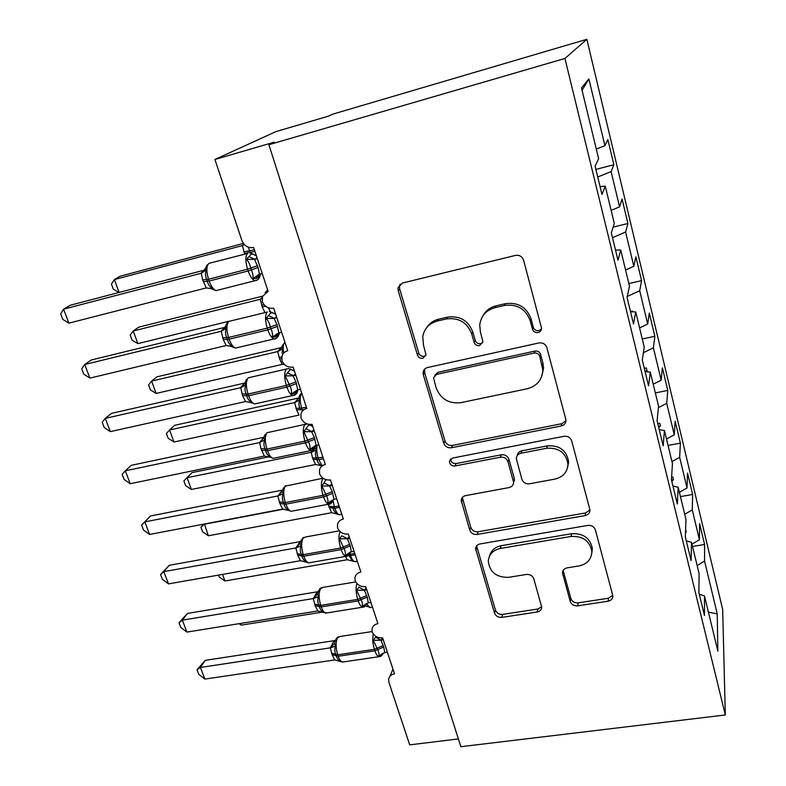 <?xml version="1.0" encoding="UTF-8"?>
<svg xmlns="http://www.w3.org/2000/svg" width="786" height="786" viewBox="0 0 786 786"><rect width="100%" height="100%" fill="white"/><g stroke="black" fill="none" stroke-linecap="round" stroke-linejoin="round"><path stroke-width="1.18" d="M538.105 332.527C540.277 331.898 541.436 330.484 541.574 328.293L523.604 260.245C522.179 256.452 519.448 254.851 515.42 255.421L402.452 283.029L398.03 287.745L398.207 290.682L417.435 355.036C418.447 357.512 420.255 358.583 422.888 358.269L426.002 354.899L423.418 344.907L422.77 336.673C424.263 328.568 429.068 323.37 437.183 321.081L446.379 318.949C458.7 317.367 467.149 322.368 471.728 333.952L474.105 342.313C475.088 344.828 476.935 345.919 479.637 345.594L482.928 341.812L480.413 331.977L479.715 325.208C480.855 316.139 485.935 310.293 494.964 307.66L504.445 305.459C517.119 303.818 525.696 308.888 530.196 320.688L532.486 329.206C533.458 331.771 535.335 332.871 538.105 332.527M482.859 315.972C485.669 310.745 490.042 307.375 495.976 305.872L505.418 303.671C518.033 302.03 526.571 307.08 531.041 318.821L533.321 327.3C534.293 329.855 536.15 330.955 538.921 330.611L541.525 328.941M400.212 284.11L399.494 286.065L399.671 288.993L418.781 353.071C419.783 355.537 421.591 356.608 424.204 356.284L425.874 355.488M426.7 327.575C429.451 323.292 433.371 320.521 438.45 319.254L447.617 317.122C459.879 315.54 468.279 320.521 472.838 332.056L475.206 340.377C476.188 342.883 478.026 343.973 480.708 343.639L482.83 342.47M570.223 601.418C571.481 604.601 573.957 606.075 577.661 605.849L608.059 601.221C611.203 600.533 612.805 598.736 612.854 595.837L595.405 529.97C594.128 526.64 591.583 525.117 587.751 525.421L479.981 543.951C477.348 544.551 475.874 546.093 475.569 548.579L494.502 613.031C495.799 616.145 498.226 617.6 501.802 617.383L537.172 611.999C540.011 611.4 541.525 609.779 541.711 607.156L533.822 578.869C532.525 575.666 530.049 574.193 526.374 574.448L508.63 577.327C496.418 577.563 489.639 572.139 488.273 561.037C489.01 554.307 492.989 550.121 500.201 548.481L571.039 536.445C582.799 535.905 589.726 540.896 591.838 551.399C591.603 559.18 587.348 564.014 579.086 565.91L567.168 567.836C564.191 568.514 562.629 570.233 562.481 573.004L570.223 601.418L570.823 598.441C572.08 601.604 574.546 603.078 578.241 602.852L608.502 598.225L612.785 595.297M564.928 58.469L725.321 714.975L722.678 609.523L586.847 39.3L564.928 58.469L268.891 144.712L274.147 142.197L214.922 159.47L241.901 240.545C244.289 246.008 248.189 248.317 253.623 247.492L268.114 291.341L262.504 296.469L262.337 301.893C264.803 306.815 268.576 308.908 273.666 308.151L287.735 350.733C284.866 351.499 282.95 353.268 282.017 356.058L281.958 360.872C284.375 365.667 288.098 367.73 293.129 367.052L306.805 408.425C303.809 409.182 301.873 411.009 300.999 413.898L301.028 418.181C303.386 422.848 307.061 424.882 312.052 424.293L325.335 464.506C322.231 465.243 320.275 467.09 319.48 470.048L319.558 473.879C321.867 478.428 325.492 480.442 330.434 479.922L343.354 519.025C340.161 519.743 338.196 521.599 337.469 524.606L337.587 528.045C339.837 532.476 343.413 534.47 348.306 534.018L360.882 572.051C357.61 572.748 355.636 574.605 354.967 577.641L355.115 580.736C357.325 585.049 360.853 587.024 365.696 586.641L377.928 623.652C374.598 624.31 372.623 626.167 372.014 629.203L372.181 632.003C374.342 636.218 377.82 638.163 382.625 637.849L394.523 673.867C391.143 674.506 389.178 676.343 388.618 679.379L388.932 682.415L409.712 744.863L458.385 738.919M725.321 714.975L460.861 746.7L268.891 144.712M561.125 426.002C564.25 425.167 565.881 423.222 566.018 420.146L546.889 347.707C545.504 344.062 542.841 342.49 538.872 342.961L427.564 367.524C425.049 368.202 423.575 369.793 423.123 372.289L423.33 374.765L443.785 443.245C445.171 446.625 447.715 448.138 451.4 447.765L561.125 426.002L561.803 423.693L566.008 420.677M571.707 440.936L589.962 509.967C589.883 512.953 588.262 514.83 585.118 515.596L477.151 534.431C473.526 534.726 471.04 533.242 469.704 530L461.195 500.309C461.529 497.803 463.013 496.241 465.617 495.622L508.994 487.585C511.833 486.898 513.366 485.178 513.622 482.447L508.002 461.755C506.646 458.356 504.091 456.843 500.328 457.206L454.937 465.98C451.577 466.088 449.749 464.546 449.484 461.362L452.589 458.061L563.876 436.299C567.767 435.906 570.381 437.458 571.707 440.936M595.886 169.412L613.876 164.716L607.853 139.535L604.906 145.695L588.881 78.895L581.493 87.963L598.637 158.762L595.09 166.151L601.968 194.417L605.279 186.174L614.298 223.45L611.321 232.833L617.983 260.215L620.743 250.036L629.498 286.202L627.051 297.442L633.506 323.989L635.736 311.993L644.235 347.088L642.3 360.086L648.558 385.828L650.297 372.122L658.55 406.195L657.086 420.834L663.158 445.809L664.435 430.512L672.452 463.602L671.431 479.784L677.336 504.032L678.171 487.232L685.962 519.389L685.363 537.015L691.091 560.556L691.523 542.34L699.088 573.603L698.892 592.595L704.452 615.467L704.492 595.926L699.294 594.245M692.515 546.457L704.59 544.502L699.609 523.643L699.442 539.736L692.279 509.888L684.714 514.26M691.965 544.177L699.442 539.736M680.44 496.605L692.643 494.473L687.534 473.074L687.023 487.978L679.664 457.314L671.961 461.559M679.399 492.301L687.023 487.978M668.061 445.446L680.381 443.127L675.135 421.158L674.27 434.815L666.715 403.306L658.403 407.639M666.499 439.001L674.27 434.815M655.337 392.931L667.786 390.416L662.402 367.858L661.164 380.178L653.392 347.795L643.4 352.727M653.235 384.226L661.164 380.178M642.28 338.992L654.856 336.28L649.315 313.103L647.684 324.019L639.696 290.712L627.257 296.489M639.598 327.909L647.684 324.019M628.859 283.589L641.572 280.661L635.874 256.845L633.83 266.257L625.607 232.008L612.51 237.696M625.568 269.991L633.83 266.257M613.139 227.125L627.916 223.489L622.06 199.005L619.574 206.846L611.115 171.594L613.876 164.716M611.144 210.402L619.574 206.846M596.289 149.065L604.906 145.695M214.922 159.47L275.965 131.596L328.597 116.102L332.527 114.216L586.847 39.3M697.143 565.566L704.561 561.076L704.59 544.502M692.643 494.473L692.279 509.888M691.523 542.34L686.306 540.915M680.381 443.127L679.664 457.314M678.171 487.232L672.954 486.062M667.786 390.416L666.715 403.306M568.003 463.74L568.494 463.652M664.435 430.512L659.218 429.618M654.856 336.28L653.392 347.795M650.297 372.122L645.08 371.532M641.572 280.661L639.696 290.712M423.86 370.147L424.479 370.019M635.736 311.993L630.519 311.708M627.916 223.489L625.607 232.008M620.743 250.036L615.526 250.086M708.422 612.166L717.235 613.876L704.561 561.076M717.235 613.876L717.854 651.122L704.492 595.926M685.51 532.692L686.198 532.014L685.608 529.587M671.804 481.337L673.504 479.715L672.855 477.063L671.588 477.348M659.788 423.261L657.764 423.654L659.788 423.261L660.446 425.992L658.727 427.584M646.063 371.64L647.035 370.766L646.357 367.966L644.294 368.3M632.73 311.826L632.553 311.099L630.441 311.384M597.733 177.007L611.115 171.594M605.279 186.174L600.062 186.577M588.881 78.895L582.053 90.272M630.48 311.561L632.553 311.099M644.314 368.388L646.357 367.966M645.001 371.189L647.035 370.766M658.432 426.376L660.446 425.992M671.499 480.079L673.504 479.715M685.53 532.122L686.198 532.014M424.735 369.037L424.646 372.721L444.984 440.917C446.369 444.286 448.894 445.79 452.569 445.416L561.803 423.693M539.785 356.372C538.813 353.847 536.956 352.747 534.195 353.071L436.633 374.372L433.508 377.752L436.181 387.96C440.691 399.082 448.953 403.975 460.95 402.648L527.259 388.756C536.995 386.083 542.183 379.854 542.812 370.068L539.785 356.372L540.581 354.358C539.618 351.843 537.762 350.743 535.02 351.067L534.195 353.071M434.855 375.246L437.89 372.318L535.02 351.067M542.006 375.6L543.588 367.995L542.93 363.142L542.153 365.205M540.581 354.358L542.93 363.142M462.325 497.499L470.755 527.337C472.091 530.57 474.567 532.043 478.183 531.749L585.678 512.924L589.962 509.878M513.602 482.712L514.29 478.31L508.915 459.329C507.569 455.949 505.025 454.436 501.272 454.799L456.086 463.563L454.937 465.98M450.653 459.024C450.948 462.168 452.765 463.681 456.086 463.563M555.054 479.057C563.287 476.994 567.58 471.964 567.944 463.966C565.91 452.746 558.807 447.499 546.643 448.246L520.98 453.208C518.092 453.944 516.53 455.703 516.284 458.493L521.875 479.234C523.211 482.604 525.765 484.127 529.538 483.783L555.054 479.057M567.757 466.756L568.583 461.5C566.559 450.319 559.494 445.102 547.38 445.849L546.643 448.246M517.188 455.644C517.601 453.08 519.153 451.469 521.835 450.81L547.38 445.849M563.149 570.449L570.823 598.441M591.829 553.059L592.359 548.589C590.257 538.125 583.359 533.154 571.658 533.704L571.039 536.445M489.54 556.075C491.044 550.495 494.905 547.046 501.124 545.73L571.658 533.704M476.591 545.897L495.435 610.064C496.713 613.159 499.139 614.603 502.696 614.387L537.919 609.012L541.692 606.704M260.598 273.97L259.793 276.515L256.324 278.47L252.817 278.627C253.377 276.033 252.866 273.115 251.274 269.873L250.675 268.075C250.007 264.528 248.592 261.63 246.411 259.38L251.009 254.418L252.935 254.006L254.536 255.086M205.539 268.124L206.345 269.863C205.107 272.968 205.225 276.171 206.689 279.462L207.298 281.231C208.133 284.62 209.99 287.155 212.868 288.845L212.387 289.317L216.111 290.604L218.488 290.005M68.903 323.144L62.811 319.411L60.679 313.86L63.568 309.163L68.903 323.144L206.296 287.912L202.65 279.914L201.226 273.233L63.568 309.163L70.396 305.194L204.92 270.001M205.451 268.537L200.99 273.282L204.547 270.63M262.229 273.557L259.449 274.275L252.817 278.627M257.081 257.975L254.497 259.331L258.113 267.495L259.449 274.275M257.297 258.614L254.752 259.272M246.411 259.38L254.497 259.331M206.345 269.863L201.226 273.233M212.868 288.845L206.296 287.912M243.375 243.424L120.179 276.21L114.383 279.58L242.393 245.586L243.965 244.181M119.01 292.471L113.331 289.228L111.435 284.08L114.383 279.58L119.099 292.451M244.701 254.183L242.393 245.586L244.318 244.574M262.622 296.145L138.768 327.143L133.237 330.965L137.874 343.62L229.129 321.199M137.874 343.62L132.068 340.151L130.221 335.121L133.237 330.965L260.264 299.27L262.298 297.157M264.892 312.415L262.219 306.795L260.264 299.27M281.702 347.51L156.915 376.828L151.619 381.092L156.149 393.422L282.203 364.399L279.58 358.917L277.684 351.578L281.663 347.618M156.149 393.422L150.342 389.817L148.544 384.914L151.619 381.092L277.684 351.578M282.066 346.056L282.744 348.768L282.017 353.199M282.203 364.399L284.394 364.449M277.91 351.519L282.744 348.768M173.981 442.027L168.184 438.283L166.416 433.499L169.56 429.981L173.981 442.027L299.073 415.077L296.509 409.722L294.671 402.57L298.69 398.011L174.62 425.314L169.56 429.981L294.671 402.57M301.706 393.393C300.812 393.54 299.918 394.739 299.034 396.979L298.759 398.089L299.721 399.966C298.601 402.678 298.67 405.458 299.928 408.307L306.442 407.315M294.897 402.52L299.721 399.966M268.684 456.853L191.902 472.651L187.068 477.711L191.381 489.462L315.53 464.497L312.523 457.796L311.227 452.304L311.836 450.653M191.381 489.462L185.594 485.591L183.875 480.914L187.068 477.711L311.227 452.304M311.227 452.264L315.284 447.902L316.277 449.887C315.166 452.559 315.225 455.281 316.453 458.071L322.938 457.246M312.523 457.796L316.453 458.071L316.945 459.545C317.573 462.335 319.096 464.388 321.523 465.725L320.963 465.872L321.72 466.275M315.53 464.497L321.523 465.725M311.452 452.245L316.277 449.887M183.875 480.914L191.902 472.651M279.462 332.783L278.951 334.659L275.719 336.86L272.32 337.165C272.909 334.708 272.428 331.908 270.875 328.774L270.296 327.025C269.657 323.577 268.252 320.717 266.09 318.468L270.512 313.221L272.32 312.553L273.666 313.408M225.523 326.269L226.378 328.155C225.15 331.201 225.258 334.335 226.702 337.548L227.292 339.267C228.087 342.539 229.895 344.985 232.725 346.606L232.204 346.95L235.604 348.07L274.009 338.933C271.701 338.019 269.627 335.003 267.81 329.865L267.23 328.126C264.961 320.295 264.98 314.911 267.279 311.954M89.899 378.105L83.797 374.205L81.724 368.801L84.701 364.507L89.899 378.105L226.181 345.526L223.224 339.454L221.259 331.27L84.701 364.507L91.215 360.008L225.258 327.271M221.013 331.328L225.081 327.733M281.634 332.262L278.873 332.93L272.32 337.165M276.554 316.896L274.068 318.409L277.016 324.618L278.873 332.93M276.839 317.74L274.324 318.359M266.09 318.468L274.068 318.409M226.378 328.155L221.259 331.27M232.725 346.606L226.181 345.526M294.77 394.965L292.667 395.545C295.192 395.397 296.833 393.943 297.589 391.182L294.583 393.619L291.282 394.061C291.891 391.742 291.439 389.06 289.926 386.005L285.22 375.885L289.474 370.383L291.174 369.469L292.274 370.098M246.431 379.392L244.957 382.792L245.861 384.816C244.643 387.812 244.741 390.878 246.146 394.012L246.725 395.682C247.492 398.856 249.26 401.214 252.021 402.756L254.576 403.965L256.658 403.503M110.335 431.612L104.233 427.545L102.219 422.288L105.275 418.368L110.335 431.612L245.527 401.548L242.628 395.643L240.742 387.685L105.275 418.368L111.494 413.367L244.918 383.018M240.496 387.744L244.839 383.303M300.498 389.325L297.756 389.935L291.282 394.061M295.477 374.165L293.08 375.826L295.958 381.868L297.756 389.935M295.831 375.207L293.335 375.777M285.22 375.885L293.08 375.826M245.861 384.816L240.742 387.685M252.021 402.756L245.527 401.548M312.779 450.103L310.824 450.614C313.309 450.516 314.94 449.042 315.717 446.202L312.926 448.806L309.713 449.386C310.352 447.195 309.93 444.621 308.446 441.663L303.818 431.71L307.906 425.963L309.507 424.833L310.382 425.236M264.165 436.594L263.86 437.773L264.803 439.924C263.595 442.862 263.683 445.868 265.059 448.934L265.619 450.555C266.356 453.63 268.085 455.909 270.797 457.383L273.056 458.356L274.982 457.963M130.23 483.704L124.139 479.489L122.174 474.371L125.308 470.804L130.23 483.704L264.342 456.047L260.952 448.668L259.685 442.557L125.308 470.804L131.233 465.341L263.958 437.281M259.449 442.606L263.929 437.409M318.831 444.807L316.119 445.367L309.713 449.386M313.879 429.844L311.57 431.652L314.39 437.527L316.119 445.367M314.292 431.082L311.826 431.602M303.818 431.71L311.57 431.652M264.803 439.924L259.685 442.557M270.797 457.383L264.342 456.047M330.317 503.767L328.499 504.209C330.208 504.681 331.83 503.197 333.362 499.768L330.768 502.5L327.644 503.197C328.302 501.134 327.909 498.668 326.465 495.789L321.916 486.003L325.836 480.03M283.481 487.792L282.253 491.27L283.225 493.549C282.036 496.428 282.115 499.365 283.471 502.362L284.011 503.944C284.719 506.921 286.409 509.122 289.061 510.527L291.056 511.313L292.834 510.979M150.47 515.97L144.821 521.884L149.615 534.451L143.524 530.098L141.608 525.097L150.47 515.97L282.351 490.14L277.88 495.956L282.253 491.27M141.608 525.097L144.821 521.884L277.88 495.956M149.615 534.451L282.646 509.082L279.875 503.462L277.88 495.995M336.663 498.776L333.971 499.287L327.644 503.197M331.78 483.999L329.55 485.945L332.311 491.672L333.971 499.287M332.252 485.424L329.806 485.895M321.916 486.003L329.55 485.945M283.225 493.549L278.116 495.946M289.061 510.527L282.646 509.082M204.409 523.997L208.369 535.767L331.584 512.708L328.086 504.288M208.369 535.767L202.591 531.788L200.911 527.219L204.164 524.291L284.051 509.063M328.636 506.155L332.576 506.606L333.058 508.041C333.657 510.753 335.15 512.747 337.538 514.034L336.988 514.123M331.584 512.708L337.538 514.034M200.911 527.219L203.643 524.144M348.984 552.823L348.129 554.749L345.093 555.574C345.771 553.629 345.398 551.251 343.993 548.451L339.513 538.832L341.831 535.816L347.363 538.665L350.261 545.906L351.352 551.762L354.014 551.291M301.274 539.805L300.144 543.332L301.166 545.73C299.987 548.559 300.055 551.438 301.382 554.366L301.912 555.899C302.59 558.797 304.241 560.909 306.845 562.265L306.334 562.314M169.216 565.321L163.822 571.648L168.499 583.89L162.417 579.41L160.55 574.537L169.216 565.321L300.281 541.593M160.55 574.537L163.822 571.648L295.821 547.96L300.055 541.642M168.499 583.89L300.468 560.703L297.756 555.221L295.821 547.96L300.144 543.332M349.2 536.7L347.363 538.665M349.721 538.292L347.294 538.724M339.513 538.832L347.048 538.764M351.352 551.762L345.093 555.574M301.166 545.73L296.057 547.921M306.845 562.265L300.468 560.703M222.536 574.399L224.963 580.992L347.245 559.74L345.457 556.439M348.699 555.142L352.629 561.204L355.95 561.528M347.245 559.74L353.16 561.165M224.963 580.992L219.186 576.895L218.528 575.097M365.716 604.002L365.028 605.613L362.071 606.546C362.768 604.719 362.434 602.44 361.049 599.718L356.648 590.257L358.907 587.181L364.39 590.09L367.219 597.144L368.27 602.833L370.913 602.4M318.605 590.453L317.573 594.039L318.625 596.535C317.456 599.315 317.524 602.135 318.821 604.994L319.332 606.497C319.99 609.297 321.602 611.341 324.166 612.638L327.173 612.884M187.49 613.424L182.352 620.154L186.911 632.091L180.829 627.474L179.011 622.728L187.49 613.424L317.524 591.77M179.011 622.728L182.352 620.154L313.3 598.559L317.289 591.809M186.911 632.091L317.829 610.968L315.166 605.623L313.3 598.559M366.148 588.007L364.39 590.09M366.728 589.755L364.321 590.148M356.648 590.257L364.085 590.188M368.27 602.833L362.071 606.546M318.625 596.535L313.526 598.519M324.166 612.638L317.829 610.968M240.536 623.436L241.164 625.165L322.358 612.107M364.547 605.839L370.933 607.44M239.111 623.662L241.164 625.165M382.025 653.834L381.495 655.151L378.616 656.192C379.333 654.463 379.019 652.282 377.663 649.629L373.321 640.325L375.521 637.191L380.964 640.148L383.735 647.035L384.747 652.567L387.36 652.174M335.494 639.765L334.551 643.42L335.632 646.013C334.472 648.745 334.531 651.515 335.809 654.316L336.31 655.77C336.939 658.491 338.511 660.466 341.026 661.704L343.708 661.871M205.313 660.338L200.41 667.442L204.861 679.075L198.789 674.349L197.011 669.721L205.313 660.338L334.315 640.649M197.011 669.721L200.41 667.442L330.317 647.851L334.089 640.688M204.861 679.075L334.728 659.935L332.134 654.728L330.317 647.851M382.654 637.957L380.964 640.148M383.283 639.853L380.905 640.217M373.321 640.325L380.66 640.246M384.747 652.567L378.616 656.192M335.632 646.013L330.542 647.811M341.026 661.704L334.728 659.935M531.041 318.821L530.196 320.688M505.418 303.671L504.445 305.459M495.976 305.872L494.964 307.66M475.206 340.377L474.105 342.313M472.838 332.056L471.728 333.952M447.617 317.122L446.379 318.949M438.45 319.254L437.183 321.081M418.781 353.071L417.435 355.036M399.671 288.993L398.207 290.682M533.321 327.3L532.486 329.206M452.569 445.416L451.4 447.765M444.984 440.917L443.785 443.245M424.646 372.721L423.33 374.765M437.89 372.318L436.633 374.372M585.678 512.924L585.118 515.596M478.183 531.749L477.151 534.431M470.755 527.337L469.704 530M462.512 499.69L461.411 502.244M514.29 478.31L513.415 480.816M508.915 459.329L508.002 461.755M501.272 454.799L500.328 457.206M521.835 450.81L520.98 453.208M563.316 571.363L562.668 574.242M501.124 545.73L500.201 548.481M537.919 609.012L537.172 611.999M502.696 614.387L501.802 617.383M495.435 610.064L494.502 613.031M476.807 547.616L475.785 550.357M608.502 598.225L608.059 601.221M578.241 602.852L577.661 605.849M257.513 265.707L247.561 269.156C245.232 261.139 245.291 255.804 247.737 253.151M247.335 253.495L208.968 263.349C206.335 266.032 206.187 271.337 208.536 279.256L202.65 279.914M203.26 281.673L209.145 281.024C211.149 286.458 213.468 289.651 216.111 290.604L254.841 280.73C252.345 279.718 250.115 276.466 248.16 270.954L247.561 269.156L208.536 279.256L209.145 281.024L248.16 270.954L258.113 267.495M257.219 280.003L254.841 280.73C257.464 280.474 259.115 279.059 259.793 276.495M258.604 274.589L258.122 278.175M249.083 256.708L254.831 259.233M252.935 254.006L256.374 255.814M258.535 274.628L257.277 275.768L256.324 278.47M248.514 247.285L249.496 250.931L254.33 249.653M243.857 251.697L249.496 250.931L250.036 252.561L254.88 251.294M247.728 251.166L248.268 252.797L244.397 253.318M267.672 290.005L266.287 292.048M268.409 307.817L270.296 311.629M262.219 306.795L265.717 306.334M261.689 305.214L264.067 304.762M262.072 298.346L260.274 299.24M284.954 342.313L284.699 342.529C283.156 344.347 282.822 347.864 283.697 353.091M279.58 358.917L281.653 358.554M279.069 357.375L281.791 356.972M281.82 346.999L277.694 351.558M301.804 393.305L301.559 393.55C299.692 396.566 299.741 401.499 301.716 408.347L302.217 409.86L304.369 409.388M296.008 408.219L299.928 408.307L300.429 409.811L302.217 409.86L302.581 410.891M296.509 409.722L300.429 409.811M298.759 398.089L294.671 402.54M317.161 445.151C316.345 448.806 316.709 453.149 318.251 458.189L318.743 459.663L323.429 458.719M313.015 459.26L318.743 459.663L322.211 465.872M277.016 324.618L267.23 328.126L228.559 337.449L222.635 337.744M267.152 312.081L228.854 321.395C226.358 324.372 226.26 329.717 228.559 337.449L229.148 339.169C231.005 344.239 233.157 347.196 235.604 348.07M276.083 338.452L274.009 338.933C275.886 339.228 277.537 337.793 278.951 334.63L276.534 334.512L275.719 336.86M223.224 339.454L229.148 339.169L267.81 329.865L277.586 326.357M268.694 315.707L274.393 318.31M272.32 312.553L275.699 314.312M277.596 333.441L275.542 334.807M221.023 331.299L225.484 326.495M295.958 381.868L286.35 385.435C284.139 377.781 284.11 372.348 286.281 369.125L288.383 368.555L291.4 369.489M286.399 369.007L248.189 377.83C245.831 381.072 245.782 386.476 248.022 394.032L242.059 393.973M242.628 395.643L248.592 395.702C250.312 400.428 252.306 403.179 254.576 403.965L292.667 395.545C290.525 394.719 288.609 391.909 286.919 387.125L286.35 385.435L248.022 394.032L248.592 395.702L286.919 387.125L296.519 383.558M296.293 390.534L296.194 391.33M287.755 373.055L293.404 375.728M291.174 369.469L294.495 371.169M296.155 390.603L294.583 393.619M240.506 387.714L244.957 382.792M314.39 437.527L304.948 441.143C302.787 433.675 302.718 428.193 304.752 424.705L307.159 423.959M305.106 424.342L266.994 432.732C264.774 436.23 264.754 441.663 266.945 449.052L260.952 448.668M261.512 450.29L267.505 450.673C269.107 455.084 270.954 457.649 273.056 458.356L310.824 450.614C308.839 449.867 307.061 447.254 305.489 442.793L304.948 441.143L266.945 449.052L267.505 450.673L305.489 442.793L314.931 439.178M314.331 446.124L314.223 446.802M306.275 428.812L311.895 431.553M309.507 424.833L312.769 426.474M314.223 446.183L312.926 448.806M259.449 442.577L263.86 437.773M332.311 491.672L323.026 495.327C320.914 488.027 320.816 482.516 322.722 478.782L323.144 478.291M323.036 478.212L285.289 486.151C283.196 489.884 283.225 495.357 285.357 502.578L279.335 501.89M279.875 503.462L285.898 504.16C287.391 508.287 289.11 510.664 291.056 511.313L328.499 504.209C326.671 503.531 325.021 501.104 323.557 496.929L323.026 495.327L285.357 502.578L285.898 504.16L323.557 496.929L332.842 493.274M333.343 499.798L331.751 500.79M324.304 483.046L329.865 485.846M329.648 480.04L330.552 480.275M330.051 501.547L331.25 501.016L330.768 502.5M333.048 500.692L334.384 506.813L339.031 505.929M332.576 506.606L334.384 506.813L334.856 508.247L339.503 507.373M329.108 507.589L334.856 508.247C336.172 512.02 337.646 514.191 339.277 514.751L340.613 514.496M349.741 544.354L340.613 548.048C338.599 541.102 338.422 535.61 340.112 531.572M339.356 530.825L305.577 536.976L303.101 538.145C301.136 542.104 301.195 547.616 303.278 554.67L297.226 553.688M347.392 556.016L345.732 556.39C344.032 555.781 342.5 553.521 341.134 549.611L340.613 548.048L303.278 554.67L303.809 556.213C305.194 560.074 306.786 562.295 308.593 562.884L310.224 562.599M297.756 555.221L303.809 556.213L341.134 549.611L350.261 545.906M350.36 552.077L347.265 554.12M349.898 553.55L350.114 554.238L354.722 553.432M349.426 554.317L350.114 554.238L350.585 555.643L355.193 554.837M348.65 555.181L350.585 555.643C351.814 559.2 353.189 561.233 354.712 561.744L357.325 561.292M366.718 595.631L357.738 599.374C355.891 593.135 355.596 587.83 356.864 583.467M355.704 581.915L322.967 587.397L320.442 588.783C318.595 592.949 318.684 598.49 320.717 605.397L314.655 604.129M315.166 605.623L321.238 606.89C322.535 610.506 324.019 612.579 325.689 613.119L362.513 607.214C360.941 606.654 359.516 604.542 358.249 600.887L357.738 599.374L320.717 605.397L321.238 606.89L358.249 600.887L367.219 597.144M364.036 606.89L362.513 607.214C364.468 607.264 366.001 605.927 367.101 603.206M366.728 603.393L364.036 605.279M313.29 598.51L317.573 594.039M317.23 591.868L318.075 591.779M366.777 604.061L369.793 607.627L372.495 607.195M383.244 645.561L374.411 649.334C372.702 643.636 372.328 638.507 373.301 633.958M372.073 631.561L339.886 636.503L337.341 638.104C335.602 642.467 335.72 648.028 337.715 654.787L331.633 653.274M332.134 654.728L338.216 656.251C339.424 659.641 340.81 661.586 342.362 662.067L378.872 656.723C377.418 656.212 376.091 654.247 374.902 650.818L374.411 649.334L337.715 654.787L338.216 656.251L374.902 650.818L383.735 647.035M380.257 656.448L378.872 656.723C380.758 656.732 382.222 655.514 383.273 653.078M382.802 653.333L380.365 655.092M330.307 647.792L334.551 643.42M334.021 640.747L335.16 640.619M392.971 669.161L389.905 676.363M399.494 286.065L398.03 287.745M424.44 370.245L423.123 372.289M543.588 367.995L542.812 370.068M462.306 497.754L461.195 500.309M514.506 479.932L513.622 482.447M450.604 459.063L449.484 461.362M568.583 461.5L567.944 463.966M562.992 570.734L562.481 573.004M592.359 548.589L591.838 551.399M476.562 545.926L475.569 548.579M207.317 264.754L205.775 267.486M253.082 254.055L249.604 252.895M259.783 276.515L259.567 275.827L256.364 275.994M211.375 288.639L212.397 289.317M265.01 292.883L267.152 290.427M282.076 346.066L284.65 342.568M227.134 322.889L225.788 325.463M272.516 312.602L269.274 311.561M231.398 346.41L232.204 346.95M297.58 391.212L294.21 391.959M250.862 402.589L251.491 403.002M265.206 434.344L264.175 436.603M309.753 424.794L309.036 424.401M315.707 446.242L312.366 447.519M284.728 486.328L285.731 485.669M336.663 513.887L339.277 514.751L341.782 514.28M306.118 562.147L308.593 562.884L345.732 556.39C347.766 556.498 349.357 555.044 350.507 552.018M302.286 538.439L303.76 537.398M319.421 589.195L321.297 587.761M336.143 638.635L338.373 636.807"/></g></svg>
